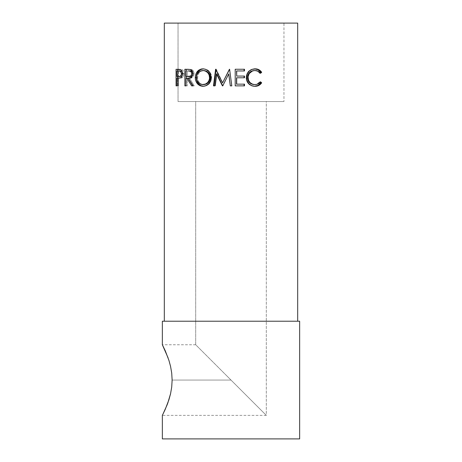 <?xml version="1.0" encoding="UTF-8"?>
<svg xmlns="http://www.w3.org/2000/svg" width="462" height="462" viewBox="0 0 462 462"><rect width="100%" height="100%" fill="white"/><g stroke="black" fill="none" stroke-linecap="round" stroke-linejoin="round"><path stroke-width="0.35" stroke-dasharray="2.31 1.73" d="M195.697 101.553L266.303 101.553L266.303 415.367L195.697 344.756L195.697 101.553L196.373 101.553L195.697 101.553L195.697 344.756L231 380.059L227.541 376.599L231 380.059L172.13 380.059L231 380.059L172.13 380.059L171.714 373.042L170.559 366.383L168.919 360.354L165.24 350.762L162.353 344.756L165.24 350.762L168.919 360.354L170.559 366.383L171.714 373.042L172.13 380.059L231 380.059L266.303 415.367L265.627 414.685L266.303 415.367L266.303 101.553L231 101.553L283.957 101.553L178.043 101.553L178.043 23.1L283.957 23.1L283.957 101.553L283.957 23.1L164.316 23.1L297.684 23.1L178.043 23.1L283.957 23.1L178.043 23.1L178.043 101.553L283.957 101.553L195.697 101.553M168.012 357.663L168.93 360.395M164.316 321.223L297.684 321.223L164.316 321.223M162.353 321.223L299.647 321.223L162.353 321.223M171.72 387.023L172.13 380.059L171.72 387.023L170.57 393.693L171.72 387.023M162.716 414.651L167.071 404.978L170.553 393.763M266.303 415.367L162.353 415.367L165.275 409.28M299.647 438.9L162.353 438.9L299.647 438.9M297.684 321.223L165.598 321.223L297.684 321.223M178.043 101.553L220.669 101.553L178.043 101.553M168.942 399.694L170.368 394.554M168.012 402.46L168.936 399.711M165.252 409.326L167.071 404.978M167.787 403.083L167.059 405.012M260.522 73.302L259.656 73.302C258.287 71.448 256.502 70.524 254.291 70.536L257.288 71.217L259.656 73.302L260.522 73.302M255.145 84.546L254.383 84.586C256.543 84.563 258.298 83.639 259.656 81.814L257.322 83.882L254.683 84.575M259.656 81.814L260.522 81.814L259.656 81.814L260.158 82.253L259.656 81.814M255.319 68.878L251.264 69.41L248.562 71.252L246.714 74.076L246.136 76.594L246.581 80.619L248.082 83.385L250.953 85.614L254.395 86.29C251.917 86.348 249.815 85.378 248.082 83.385L248.602 83.385L248.082 83.385C246.743 81.676 246.084 79.701 246.102 77.46L246.564 77.46L246.102 77.46C246.627 72.084 249.388 69.208 254.377 68.832L254.764 68.838M260.164 72.852L259.656 73.302L260.164 72.852M244.485 69.254L235.204 69.254M236.694 70.957L244.485 70.957M244.485 76.068L236.694 76.068M236.694 77.772L244.485 77.772M244.485 84.159L236.694 84.159M235.204 85.863L244.485 85.863M235.083 85.863L235.083 69.254L235.083 85.863M222.407 85.863L222.742 85.863M228.782 73.914L222.984 85.863L228.782 73.914M230.307 85.863L231.803 85.863M229.597 69.254L231 79.816L229.383 69.254M215.818 69.254L216.268 69.254L222.811 82.883L216.268 69.254L215.818 69.254M215.615 69.254L216.268 69.254L215.615 69.254M213.49 85.863L214.94 85.863M216.014 69.658L216.066 69.254L216.014 69.658M216.915 73.885L215.413 85.863L216.915 73.885M203.211 68.844L203.638 68.832C208.466 69.254 211.128 72.159 211.625 77.552L211.036 77.552L211.625 77.552C211.14 82.889 208.518 85.799 203.754 86.29L203.344 86.273M203.003 86.25L206.739 85.655L209.298 83.743L211.047 80.908L211.625 77.552L211.042 74.168L209.263 71.321L206.653 69.433L202.887 68.873M197.557 78.321L197.967 74.89L199.301 72.58L201.311 71.067L203.702 70.536C199.902 70.923 197.846 73.291 197.534 77.628C197.869 81.924 199.925 84.246 203.702 84.586L201.322 84.096L199.33 82.6L197.979 80.342L197.557 78.321M206.15 84.084L204.32 84.558M196.517 77.628L197.534 77.628L196.517 77.628M187.335 69.254L191.447 69.485C193.104 70.08 193.982 71.483 194.063 73.695L192.943 73.695L194.063 73.695C193.653 76.911 192.134 78.413 189.524 78.199L188.265 78.199L189.524 78.199L194.236 85.863L193.122 85.863M191.62 85.863L194.236 85.863L189.524 78.199L192.614 77.287L193.982 74.746L193.896 72.257L192.868 70.357L191.447 69.485L184.881 69.254M186.867 78.199L188.167 78.199L187.289 78.199L187.289 85.863L185.967 85.863M185.967 78.199L187.289 78.199L187.289 85.863L186.232 85.863L186.232 78.199L186.232 85.863L184.881 85.863M186.232 76.496L186.232 70.957L186.232 76.496M187.289 70.957L189.564 70.957L187.289 70.957L187.289 76.496L187.289 70.957L185.967 70.957L187.289 70.957M189.512 76.519L187.289 76.496L189.512 76.519M185.967 76.496L187.289 76.496L185.967 76.496M177.974 69.254L181.843 69.508C183.171 70.143 183.859 71.541 183.905 73.712L182.478 73.712L183.905 73.712C183.853 75.935 183.137 77.339 181.762 77.928L177.627 78.199L181.387 78.032L183.154 76.756L183.893 74.186L183.362 71.032L182.681 70.068L181.422 69.387L176.062 69.254M176.062 85.863L178.517 85.863L178.517 78.199L176.923 78.199L179.198 78.199L178.517 78.199L178.517 85.863L176.923 85.863M177.679 85.863L177.679 78.199L177.679 85.863M177.679 76.513L177.679 70.957L177.679 76.513M182.028 71.379L182.865 73.008L182.865 74.446L181.993 76.097L181.11 76.461M178.517 70.957L180.296 70.957L178.517 70.957L178.517 76.496L178.517 70.957L176.923 70.957L178.517 70.957M180.215 76.53L179.325 76.513L180.215 76.53M179.216 76.513L178.517 76.496L179.216 76.513M182.086 76.016L182.929 73.718L182.478 73.718L182.929 73.718L182.109 71.454M176.923 76.496L178.517 76.496L176.923 76.496M195.697 344.756L162.353 344.756"/><path stroke-width="0.69" d="M162.353 415.367L162.353 438.9L299.647 438.9L299.647 321.223L162.353 321.223L162.353 344.756L165.257 350.797L168.93 360.395L170.57 366.441L171.714 373.065L172.13 380.059L171.714 387.064L170.565 393.705L168.925 399.751L165.252 409.332L162.353 415.367L162.353 438.9L299.647 438.9L299.647 321.223L162.353 321.223L162.353 344.756L168.058 357.796M164.316 23.1L164.316 321.223L164.316 23.1L297.684 23.1L164.316 23.1M297.684 321.223L297.684 23.1L297.684 321.223M176.062 69.254L180.798 69.733L181.918 71.032L182.478 73.712L181.889 76.444L181.156 77.391L179.926 78.026L176.923 78.199L176.923 85.863L176.062 85.863L176.062 69.254L176.062 85.863L176.923 85.863L176.923 78.199L180.267 77.928C181.687 77.333 182.426 75.924 182.478 73.712C182.444 71.552 181.739 70.155 180.353 69.508L177.974 69.254M184.881 69.254L190.246 69.485L192.209 70.981L192.77 72.257L192.862 74.746L191.453 77.287L188.265 78.199L193.122 85.863L191.62 85.863L186.867 78.199L185.967 78.199L185.967 85.863L184.881 85.863L184.881 69.254L184.881 85.863L185.967 85.863L185.967 78.199L186.867 78.199L191.62 85.863L193.122 85.863L188.265 78.199C190.956 78.413 192.521 76.911 192.943 73.695C192.879 71.489 191.978 70.085 190.246 69.485L187.335 69.254M211.001 76.686L210.441 80.914L208.633 83.749L205.988 85.661L204.481 86.14L202.148 86.25L199.919 85.672L197.436 83.778L195.79 80.96L195.38 79.331L195.38 75.93L196.454 72.765L198.498 70.316L201.27 68.994L203.592 68.867L205.913 69.433L208.605 71.321L210.435 74.168L211.001 76.686M222.742 85.863L228.719 73.914L230.307 85.863L231.803 85.863L229.597 69.254L222.563 82.883L215.615 69.254L213.49 85.863L214.94 85.863L216.487 73.885L216.915 73.885L222.742 85.863L222.407 85.863L216.487 73.885L214.94 85.863L213.49 85.863L215.615 69.254L222.563 82.883L229.597 69.254L231.803 85.863L230.307 85.863L228.719 73.914L222.742 85.863L222.407 85.863L216.915 73.885L216.487 73.885L222.407 85.863M235.204 69.254L244.485 69.254L244.485 70.957L236.694 70.957L236.694 76.068L244.485 76.068L244.485 77.772L236.694 77.772L236.694 84.159L244.485 84.159L244.485 85.863L235.204 85.863L235.204 69.254L235.204 85.863L244.485 85.863L244.485 84.159L236.694 84.159L236.527 77.772L236.527 84.159L236.527 77.772L244.485 77.772L244.485 76.068L236.694 76.068L236.527 70.957L236.694 76.068L236.527 70.957L244.485 70.957L244.485 69.254L235.204 69.254L244.086 69.254L244.086 70.957L244.086 69.254L244.485 69.254M261.683 72.303L260.522 73.302L259.425 72.095L256.583 70.698L254.337 70.565L252.385 71.032L249.197 73.568L248.036 76.871L248.533 80.365L250.133 82.663L252.448 84.13L254.423 84.558L256.653 84.419L258.125 83.882L260.522 81.814L261.683 82.808L260.406 84.309L257.022 86.082L254.62 86.279L251.559 85.614L248.926 83.761L247.049 80.619L246.564 77.46L247.187 74.076L249.099 71.252L251.882 69.41L256.052 68.878L258.818 69.681L261.683 72.303C260.066 69.964 257.865 68.809 255.082 68.832C249.948 69.202 247.106 72.078 246.564 77.46C246.535 79.701 247.216 81.676 248.602 83.385C250.387 85.378 252.552 86.348 255.105 86.29C257.871 86.296 260.066 85.135 261.683 82.808L260.522 81.814C259.13 83.645 257.322 84.569 255.093 84.586C250.843 84.338 248.481 82.005 248.007 77.576C248.464 73.192 250.791 70.842 254.995 70.536C257.259 70.507 259.101 71.425 260.522 73.302L261.683 72.303L260.782 72.303L261.683 72.303M168.919 360.354L170.57 366.441L171.714 373.065L172.13 380.059L171.714 387.064L170.565 393.705L167.787 403.083M167.071 404.978L168.012 402.46M170.368 394.554L170.553 393.763M167.059 405.012L162.716 414.651M254.291 70.536L254.995 70.536L254.291 70.536C250.219 70.842 247.955 73.192 247.505 77.576L248.007 77.576L247.505 77.576C247.967 81.999 250.26 84.332 254.383 84.586L251.819 84.13L249.572 82.663L248.019 80.365L247.505 77.576L247.875 75.185L249.526 72.505L251.755 71.032L254.291 70.536M260.158 82.253L260.782 82.808L261.683 82.808L260.782 82.808C259.205 85.129 257.074 86.29 254.395 86.29L258.004 85.424L260.782 82.808L260.158 82.253M254.377 68.832C257.074 68.809 259.205 69.97 260.782 72.303L260.164 72.852L260.782 72.303L257.998 69.681L254.377 68.832M255.145 84.546L254.383 84.586M244.485 70.957L236.694 70.957M236.694 76.068L244.485 76.068M244.086 76.068L244.086 77.772L244.086 76.068M244.485 77.772L236.694 77.772M236.694 84.159L244.485 84.159M244.086 84.159L244.086 85.863L244.086 84.159M244.485 85.863L235.204 85.863M230.324 85.863L228.782 73.914L230.324 85.863M231.803 85.863L230.307 85.863M231 79.816L231.78 85.863L231 79.816M222.563 82.883L229.429 69.254L222.563 82.883M215.615 69.254L216.066 69.254L214.004 85.863L216.066 69.254M214.94 85.863L213.49 85.863M202.928 86.29C207.825 85.811 210.533 82.9 211.036 77.552C210.528 72.159 207.785 69.254 202.806 68.832C198.088 69.364 195.57 72.297 195.253 77.633C195.611 82.935 198.169 85.822 202.928 86.29M203.754 86.29C199.145 85.834 196.662 82.946 196.304 77.633L195.253 77.633L196.304 77.633C196.616 72.303 199.058 69.369 203.638 68.832L200.733 69.502L198.348 71.419L196.824 74.284L196.304 77.633L196.829 80.977L198.429 83.784L200.837 85.672L203.754 86.29M204.343 84.552L202.876 84.586C198.983 84.251 196.87 81.93 196.517 77.628C196.835 73.291 198.955 70.923 202.876 70.536C206.907 70.877 209.159 73.215 209.621 77.547C209.182 81.918 206.93 84.263 202.876 84.586L203.702 84.586C207.64 84.263 209.823 81.918 210.25 77.547L209.136 81.537L206.15 84.084M210.216 76.819L210.25 77.547L209.621 77.547L210.25 77.547C209.8 73.221 207.617 70.882 203.702 70.536L206.139 71.056L208.281 72.528L209.754 74.815L210.216 76.819M203.702 70.536L202.876 70.536L203.702 70.536M193.122 85.863L191.62 85.863M186.867 78.199L188.167 78.199L192.775 85.863L188.167 78.199L185.967 78.199M185.967 85.863L184.881 85.863M186.232 78.199L186.232 76.496L186.232 78.199M186.232 70.957L186.232 69.254L186.232 70.957M190.627 76.449L189.518 76.519C191.372 76.808 192.498 75.866 192.885 73.695L192.573 75.104L191.724 76.08L190.627 76.449M192.868 73.331L192.885 73.695L191.73 73.695C191.303 75.883 190.142 76.825 188.253 76.519L185.967 76.496L185.967 70.957L185.967 76.496L190.535 76.08L191.412 75.104L191.73 73.695L192.885 73.695C192.487 71.564 191.383 70.651 189.564 70.957L191.736 71.362L192.868 73.331M189.564 70.957L188.311 70.957C190.177 70.64 191.32 71.552 191.73 73.695L191.407 72.315L190.546 71.362L188.311 70.957L189.564 70.957M176.923 85.863L176.062 85.863M177.679 78.199L177.679 76.513L177.679 78.199M177.679 70.957L177.679 69.254L177.679 70.957M181.11 76.461L181.993 76.097M182.028 71.379L180.296 70.957L182.028 71.379M182.929 73.718L181.468 73.718C181.15 75.901 180.215 76.836 178.678 76.53L176.923 76.496L176.923 70.957L176.923 76.496L180.059 76.34L181.214 75.115L181.468 73.718L182.929 73.718M180.296 70.957L178.754 70.957C180.249 70.663 181.156 71.587 181.468 73.718L180.544 71.379L178.754 70.957L180.296 70.957M203.511 70.565L200.41 71.067L198.342 72.58L196.968 74.89L196.541 76.929L196.979 80.342L198.371 82.6L200.421 84.096L202.24 84.558L205.399 84.084L207.617 82.606L209.113 80.301L209.592 78.251L209.113 74.815L207.594 72.528L205.388 71.056L203.511 70.565M188.259 76.519L189.518 76.519M178.684 76.53L180.22 76.53"/></g></svg>
